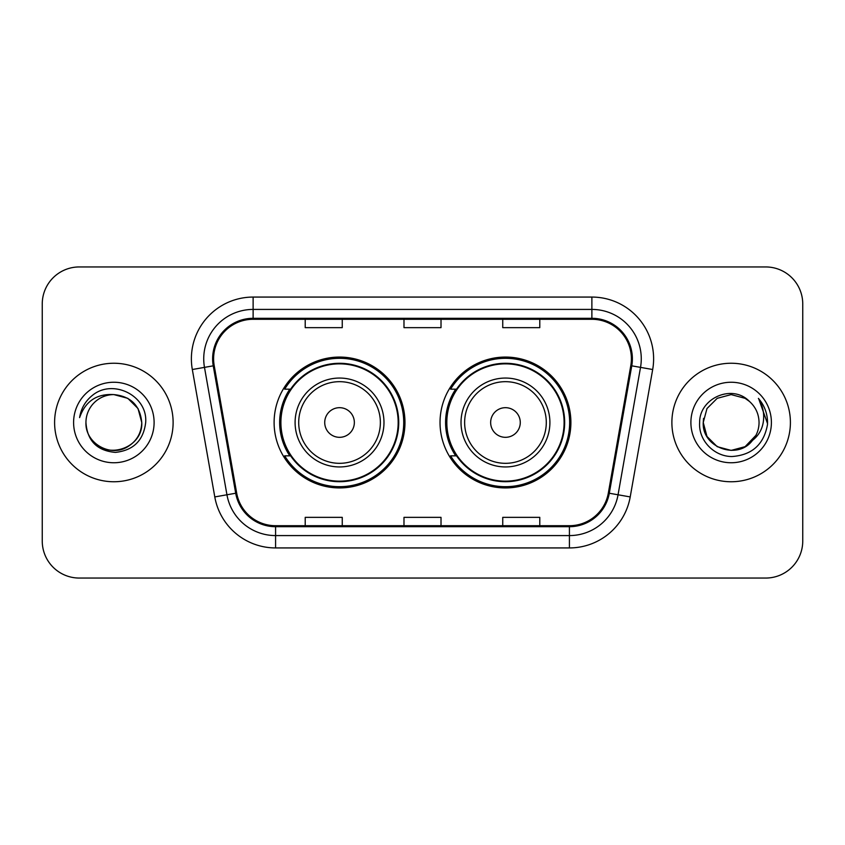 <?xml version="1.0" encoding="UTF-8"?>
<svg xmlns="http://www.w3.org/2000/svg" width="845" height="845" viewBox="0 0 845 845"><rect width="100%" height="100%" fill="white"/><g stroke="black" fill="none" stroke-linecap="round" stroke-linejoin="round"><path stroke-width="1.27" d="M440.034 422.5A65.435 65.435 0 0 0 505.468 487.935A65.435 65.435 0 0 0 570.893 422.5A65.435 65.435 0 0 0 505.468 357.065A65.435 65.435 0 0 0 440.034 422.5M274.107 422.5A65.435 65.435 0 0 0 339.532 487.935A65.435 65.435 0 0 0 404.966 422.5A65.435 65.435 0 0 0 339.532 357.065A65.435 65.435 0 0 0 274.107 422.5M289.793 455.835A59.879 59.879 0 0 1 289.793 389.165M455.719 455.835A59.879 59.879 0 0 1 455.719 389.165M42.25 303.978L42.25 541.022A37.032 37.032 0 0 0 79.282 578.054L765.718 578.054A37.032 37.032 0 0 0 802.75 541.022L802.75 303.978A37.032 37.032 0 0 0 765.718 266.946L79.282 266.946A37.032 37.032 0 0 0 42.25 303.978L42.25 541.022M54.598 422.5A59.256 59.256 0 0 0 113.853 481.756A59.256 59.256 0 0 0 173.119 422.5A59.256 59.256 0 0 0 113.853 363.244A59.256 59.256 0 0 0 54.598 422.5A59.256 59.256 0 0 0 113.853 481.756A59.256 59.256 0 0 0 173.119 422.5A59.256 59.256 0 0 0 113.853 363.244A59.256 59.256 0 0 0 54.598 422.5M671.881 422.5A59.256 59.256 0 0 0 731.147 481.756A59.256 59.256 0 0 0 790.402 422.5A59.256 59.256 0 0 0 731.147 363.244A59.256 59.256 0 0 0 671.881 422.5A59.256 59.256 0 0 0 731.147 481.756A59.256 59.256 0 0 0 790.402 422.5A59.256 59.256 0 0 0 731.147 363.244A59.256 59.256 0 0 0 671.881 422.5M213.605 358.798A39.504 39.504 0 0 1 253.12 319.294L591.88 319.294A39.504 39.504 0 0 1 630.793 365.653L608.326 493.068A39.504 39.504 0 0 1 569.414 525.706L275.586 525.706A39.504 39.504 0 0 1 236.674 493.068L214.207 365.653A39.504 39.504 0 0 1 213.605 358.798M212.623 358.798A40.497 40.497 0 0 0 213.236 365.832L235.702 493.237A40.497 40.497 0 0 0 275.586 526.699L569.414 526.699A40.497 40.497 0 0 0 609.298 493.237L631.764 365.832A40.497 40.497 0 0 0 591.88 318.301L253.12 318.301A40.497 40.497 0 0 0 212.623 358.798M192.322 369.518A61.727 61.727 0 0 1 253.12 297.07L591.88 297.07A61.727 61.727 0 0 1 652.678 369.518L630.212 496.923A61.727 61.727 0 0 1 569.414 547.93L275.586 547.93A61.727 61.727 0 0 1 214.788 496.923L192.322 369.518L204.479 367.374A49.38 49.38 0 0 1 253.12 309.418L591.88 309.418A49.38 49.38 0 0 1 640.521 367.374L618.054 494.779A49.38 49.38 0 0 1 569.414 535.582L275.586 535.582A49.38 49.38 0 0 1 226.946 494.779L204.479 367.374A49.38 49.38 0 0 1 203.729 358.798M765.718 266.946L79.282 266.946M79.282 578.054L765.718 578.054M802.75 541.022L802.75 303.978M403.984 319.294L403.984 327.649L441.016 327.649L441.016 319.294M305.214 319.294L305.214 327.649L342.257 327.649L342.257 319.294M502.743 319.294L502.743 327.649L539.786 327.649L539.786 319.294M441.016 525.706L441.016 517.351L403.984 517.351L403.984 525.706M342.257 525.706L342.257 517.351L305.214 517.351L305.214 525.706M539.786 525.706L539.786 517.351L502.743 517.351L502.743 525.706M85.947 422.5A27.906 27.906 0 0 1 113.853 394.594C130.806 396.242 140.112 405.547 141.759 422.5L138.02 408.547L127.806 398.333L113.853 394.594L127.806 398.333L138.02 408.547L141.759 422.5L138.02 408.547L127.806 398.333L113.853 394.594L127.806 398.333L138.02 408.547L141.759 422.5L138.02 408.547L127.806 398.333L113.853 394.594L127.806 398.333L138.02 408.547L141.759 422.5C141.39 433.02 136.732 441.079 127.806 446.667C110.41 457.81 84.996 443.139 85.947 422.5C87.236 440.826 97.059 450.786 115.406 452.392C133.394 450.438 143.492 440.477 145.678 422.5C147.843 395.809 113.167 378.507 92.644 395.175C85.377 400.984 81.035 408.462 79.61 417.61C85.356 401.238 96.774 393.569 113.853 394.594L127.806 398.333L138.02 408.547L141.759 422.5C141.39 433.02 136.732 441.079 127.806 446.667C110.41 457.81 84.996 443.139 85.947 422.5C84.996 443.139 110.41 457.81 127.806 446.667C136.732 441.079 141.39 433.02 141.759 422.5C143.238 447.956 106.586 460.578 92.052 439.918M73.6 422.5A40.254 40.254 0 0 0 113.853 462.754A40.254 40.254 0 0 0 154.107 422.5A40.254 40.254 0 0 0 113.853 382.246A40.254 40.254 0 0 0 73.6 422.5M83.697 405.558L84.109 404.85M83.655 405.642L84.004 405.019M354.351 422.5A14.819 14.819 0 0 0 339.532 407.681A14.819 14.819 0 0 0 324.723 422.5A14.819 14.819 0 0 0 339.532 437.319A14.819 14.819 0 0 0 354.351 422.5M383.979 422.5A44.447 44.447 0 0 0 339.532 378.053A44.447 44.447 0 0 0 295.095 422.5A44.447 44.447 0 0 0 339.532 466.947A44.447 44.447 0 0 0 383.979 422.5A44.447 44.447 0 0 1 339.532 466.947A44.447 44.447 0 0 1 295.095 422.5M398.175 422.5A58.643 58.643 0 0 0 339.532 363.857A58.643 58.643 0 0 0 280.899 422.5A58.643 58.643 0 0 0 339.532 481.143A58.643 58.643 0 0 0 398.175 422.5M403.73 422.5A64.199 64.199 0 0 1 284.67 455.835L290.617 455.835A59.192 59.192 0 0 0 398.734 422.637A59.192 59.192 0 0 0 290.617 389.165L284.67 389.165A64.199 64.199 0 0 1 403.73 422.5M520.277 422.5A14.819 14.819 0 0 0 505.468 407.681A14.819 14.819 0 0 0 490.649 422.5A14.819 14.819 0 0 0 505.468 437.319A14.819 14.819 0 0 0 520.277 422.5M549.905 422.5A44.447 44.447 0 0 0 505.468 378.053A44.447 44.447 0 0 0 461.021 422.5A44.447 44.447 0 0 0 505.468 466.947A44.447 44.447 0 0 0 549.905 422.5A44.447 44.447 0 0 1 505.468 466.947A44.447 44.447 0 0 1 461.021 422.5M564.101 422.5A58.643 58.643 0 0 0 505.468 363.857A58.643 58.643 0 0 0 446.825 422.5A58.643 58.643 0 0 0 505.468 481.143A58.643 58.643 0 0 0 564.101 422.5M569.657 422.5A64.199 64.199 0 0 1 450.596 455.835L456.543 455.835A59.192 59.192 0 0 0 564.661 422.637A59.192 59.192 0 0 0 456.543 389.165L450.596 389.165A64.199 64.199 0 0 1 569.657 422.5M745.1 446.667A27.906 27.906 0 0 0 759.053 422.5C758.894 414.082 755.683 407.047 749.43 401.417C732.266 383.45 699.333 398.27 699.639 422.5C698.329 440.446 714.257 456.649 732.045 456.522C752.082 455.075 763.891 444.428 767.482 424.591L767.545 422.5C767.44 413.342 764.387 405.304 758.398 398.386C762.961 405.853 764.556 413.892 763.215 422.5C761.947 429.735 758.451 435.629 752.726 440.192C756.877 435.027 758.99 429.133 759.053 422.5M717.194 446.667L731.147 450.406L745.1 446.667L752.388 440.594L745.1 446.667L731.147 450.406L717.194 446.667L706.98 436.453L703.241 422.5L706.98 436.453L717.194 446.667L731.147 450.406L745.1 446.667L755.937 435.323L752.726 440.192L755.937 435.323L745.1 446.667L731.147 450.406L717.194 446.667L706.98 436.453L703.241 422.5L706.98 408.547L717.194 398.333L731.147 394.594L745.1 398.333L749.43 401.417L745.1 398.333L731.147 394.594L717.194 398.333L706.98 408.547L703.241 422.5L703.547 418.37M752.388 440.594L745.1 446.667L731.147 450.406L717.194 446.667L706.98 436.453L703.241 422.5L706.98 436.453L717.194 446.667L731.147 450.406L745.1 446.667L752.388 440.594L745.607 446.371M755.937 435.323L752.726 440.192L755.937 435.323L745.1 446.667L731.147 450.406L717.194 446.667L706.98 436.453L703.241 422.5L706.98 436.453L717.194 446.667L731.147 450.406L745.1 446.667L752.589 440.361M703.241 422.5C701.804 447.237 736.808 460.282 751.955 441.09L752.726 440.192M690.893 422.5A40.254 40.254 0 0 0 731.147 462.754A40.254 40.254 0 0 0 771.4 422.5A40.254 40.254 0 0 0 731.147 382.246A40.254 40.254 0 0 0 690.893 422.5M758.673 398.692L767.524 423.556M591.88 297.07L591.88 318.301M204.479 367.374L213.236 365.832M275.586 547.93L275.586 526.699M569.414 526.699L569.414 547.93M609.298 493.237L630.212 496.923M214.788 496.923L235.702 493.237M631.764 365.832L652.678 369.518M253.12 297.07L253.12 318.301M380.366 422.5A40.824 40.824 0 0 0 339.532 381.676A40.824 40.824 0 0 0 298.707 422.5A40.824 40.824 0 0 0 339.532 463.324A40.824 40.824 0 0 0 380.366 422.5M546.293 422.5A40.824 40.824 0 0 0 505.468 381.676A40.824 40.824 0 0 0 464.634 422.5A40.824 40.824 0 0 0 505.468 463.324A40.824 40.824 0 0 0 546.293 422.5"/></g></svg>
